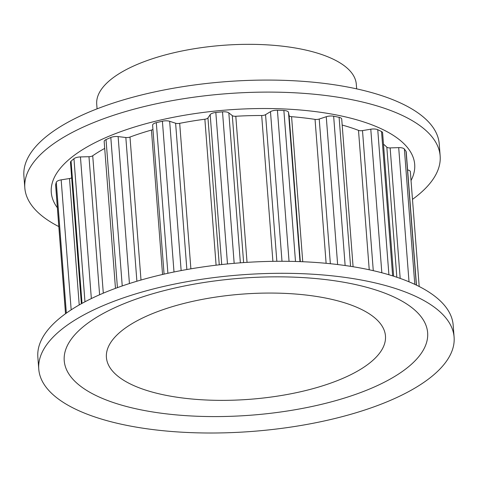 <?xml version="1.0" encoding="UTF-8"?>
<svg xmlns="http://www.w3.org/2000/svg" width="478" height="478" viewBox="0 0 478 478"><rect width="100%" height="100%" fill="white"/><g stroke="black" fill="none" stroke-linecap="round" stroke-linejoin="round"><path stroke-width="0.72" d="M393.645 276.2L382.603 132.747A6.507 2.45 -4.4 0 0 381.54 131.54A178.342 67.195 -4.4 0 0 377.745 129.693A6.507 2.45 -4.4 0 0 377.094 129.442A6.507 2.45 -4.4 0 0 370.785 129.209L362.497 130.596A3.908 1.47 -4.4 0 1 358.5 130.375L369.231 269.771M383.481 144.171A164.02 61.799 -4.4 0 1 386.827 147.164L396.836 277.246M416.475 285.163L406.222 151.879A6.507 2.45 -4.4 0 0 406.049 151.395A178.342 67.195 -4.4 0 0 404.376 149.046A6.507 2.45 -4.4 0 0 402.757 148.09A6.507 2.45 -4.4 0 0 398.694 147.63L390.144 147.911A3.908 1.47 -4.4 0 1 386.827 147.164M407.609 169.923A6.507 2.45 -4.4 0 1 408.499 170.15A6.507 2.45 -4.4 0 1 410.351 171.674L419.188 286.507M65.516 313.717L55.621 185.117A6.507 2.45 -4.4 0 1 55.639 184.855A178.342 67.195 -4.4 0 1 56.285 182.285A6.507 2.45 -4.4 0 1 61.166 179.859L69.495 178.527L79.223 304.94M71.682 177.828A3.908 1.47 -4.4 0 1 69.495 178.527M81.374 303.733L70.487 162.311A6.507 2.45 -4.4 0 1 71.067 161.182A178.342 67.195 -4.4 0 1 73.959 158.702A6.507 2.45 -4.4 0 1 80.447 156.927L88.98 156.706L99.603 294.753M104.706 148.407A164.02 61.799 -4.4 0 0 92.726 155.756A3.908 1.47 -4.4 0 1 88.98 156.706M115.473 288.354L104.174 141.5A6.507 2.45 -4.4 0 1 106.032 139.588A178.342 67.195 -4.4 0 1 110.812 137.491A6.507 2.45 -4.4 0 1 118.126 136.589L125.834 137.509L136.893 281.237M152.936 129.383A3.908 1.47 -4.4 0 1 151.436 130.07A164.02 61.799 -4.4 0 0 129.992 137.055A3.908 1.47 -4.4 0 1 125.834 137.509M152.631 125.344A6.507 2.45 -4.4 0 1 152.613 125.206A6.507 2.45 -4.4 0 1 156.306 122.673A178.342 67.195 -4.4 0 1 162.406 121.221A6.507 2.45 -4.4 0 1 169.618 121.281A6.507 2.45 -4.4 0 1 169.654 121.293L175.611 123.234L186.868 269.532M353.087 266.736L341.722 119.064A6.507 2.45 -4.4 0 0 339.87 117.534A6.507 2.45 -4.4 0 0 339.105 117.331A178.342 67.195 -4.4 0 0 333.65 116.214A6.507 2.45 -4.4 0 0 326.259 116.716L319.226 119.04A3.908 1.47 -4.4 0 1 315.044 119.386A164.02 61.799 -4.4 0 0 291.58 116.686A3.908 1.47 -4.4 0 1 289.088 115.574L288.497 112.372A6.507 2.45 -4.4 0 0 286.657 110.944A6.507 2.45 -4.4 0 0 283.878 110.49A178.342 67.195 -4.4 0 0 277.419 110.239A6.507 2.45 -4.4 0 0 270.482 111.667L265.553 114.648A3.908 1.47 -4.4 0 1 261.681 115.509A164.02 61.799 -4.4 0 0 235.803 116.268A3.908 1.47 -4.4 0 1 232.308 115.622L228.825 112.88A6.507 2.45 -4.4 0 0 227.528 112.24A6.507 2.45 -4.4 0 0 222.509 111.84A178.342 67.195 -4.4 0 0 215.829 112.479A6.507 2.45 -4.4 0 0 210.183 114.66L207.954 117.947A3.908 1.47 -4.4 0 1 204.865 119.219A164.02 61.799 -4.4 0 0 179.686 123.336A3.908 1.47 -4.4 0 1 175.611 123.234M342.182 125.057A164.02 61.799 -4.4 0 1 349.765 127.303A164.02 61.799 -4.4 0 1 358.5 130.375M97.076 108.841L96.717 104.222A130.177 49.043 -4.4 0 1 222.748 45.338A130.177 49.043 -4.4 0 1 356.301 84.253L356.66 88.866M146.304 390.305A139.94 52.723 -4.4 0 1 106.415 357.448A139.94 52.723 -4.4 0 1 241.892 294.143A139.94 52.723 -4.4 0 1 385.465 335.98A139.94 52.723 -4.4 0 1 300.608 391.745A139.94 52.723 -4.4 0 1 146.304 390.305M343.7 377.996A139.94 52.723 -4.4 0 1 193.781 399.184A139.94 52.723 -4.4 0 1 106.415 357.448A139.94 52.723 -4.4 0 1 241.892 294.143A139.94 52.723 -4.4 0 1 385.465 335.98A139.94 52.723 -4.4 0 1 343.7 377.996M118.622 305.974A182.243 68.665 -4.4 0 1 375.69 289.943A182.243 68.665 -4.4 0 1 373.252 387.449A182.243 68.665 -4.4 0 1 116.184 403.486A182.243 68.665 -4.4 0 1 118.622 305.974M38.766 369.135L37.846 357.114A208.283 78.476 -4.4 0 1 100.004 294.579A208.283 78.476 -4.4 0 1 323.14 263.037A208.283 78.476 -4.4 0 1 453.174 325.154L454.1 337.175A208.283 78.476 -4.4 0 1 391.936 399.716A208.283 78.476 -4.4 0 1 168.806 431.252A208.283 78.476 -4.4 0 1 38.766 369.135A208.283 78.476 -4.4 0 1 100.93 306.601A208.283 78.476 -4.4 0 1 324.066 275.059A208.283 78.476 -4.4 0 1 454.1 337.175M411.032 180.535A182.243 68.665 175.6 0 0 319.979 112.211A182.243 68.665 175.6 0 0 105.674 137.658A182.243 68.665 175.6 0 0 57.36 207.751M412.484 199.368A208.283 78.476 175.6 0 0 440.154 155.977A208.283 78.476 175.6 0 0 310.12 93.861A208.283 78.476 175.6 0 0 86.99 125.397A208.283 78.476 175.6 0 0 24.826 187.932A208.283 78.476 175.6 0 0 58.812 226.584M440.154 155.977L439.234 143.95A208.283 78.476 175.6 0 0 309.194 81.834A208.283 78.476 175.6 0 0 86.064 113.376A208.283 78.476 175.6 0 0 23.9 175.91L24.826 187.932M370.785 129.209L381.832 272.777M362.497 130.596L373.276 270.668M339.105 117.331L350.571 266.33M333.65 116.214L345.14 265.529M326.259 116.716L337.635 264.543M319.226 119.04L330.358 263.725M315.044 119.386L326.115 263.306M291.58 116.686L302.741 261.729M289.088 115.574L300.327 261.633M288.497 112.372L299.981 261.621M283.878 110.49L295.494 261.478M277.419 110.239L289.047 261.335M270.482 111.667L281.996 261.275M265.553 114.648L276.84 261.293M261.681 115.509L272.902 261.341M235.803 116.268L247.042 262.362M232.308 115.622L243.619 262.589M228.825 112.88L240.362 262.828M222.509 111.84L234.166 263.33M215.829 112.479L227.48 263.946M210.183 114.66L221.714 264.549M207.954 117.947L219.259 264.824M204.865 119.219L216.098 265.194M179.686 123.336L190.877 268.833M169.654 121.293L181.144 270.578M162.406 121.221L174.004 271.988M156.306 122.673L167.892 273.279M151.436 130.07L162.55 274.48M129.992 137.055L140.998 280.036M118.126 136.589L129.43 283.544M110.812 137.491L122.237 285.94M106.032 139.588L117.421 287.642M92.726 155.756L103.302 293.163M80.447 156.927L91.346 298.565M73.959 158.702L84.97 301.791M71.067 161.182L82.013 303.381M61.166 179.859L71.168 309.846M56.285 182.285L66.352 313.12M55.639 184.855L65.552 313.693M406.049 151.395L416.338 285.091M404.376 149.046L414.79 284.356M398.694 147.63L409.019 281.811M390.144 147.911L400.188 278.411M381.54 131.54L392.641 275.884M377.745 129.693L388.907 274.748M152.613 125.206L164.074 274.133"/></g></svg>
